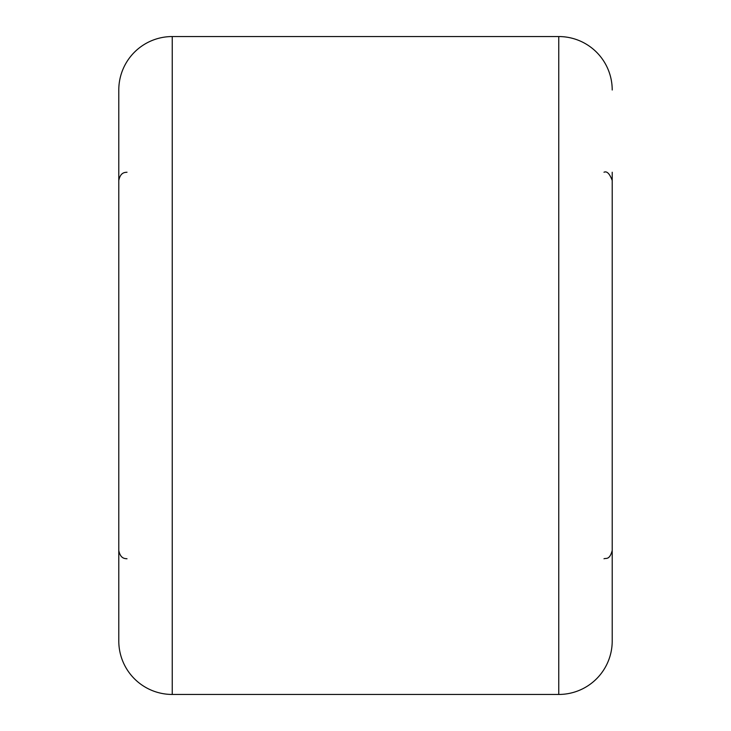 <?xml version="1.0" encoding="UTF-8"?>
<svg xmlns="http://www.w3.org/2000/svg" width="731" height="731" viewBox="0 0 731 731"><rect width="100%" height="100%" fill="white"/><g stroke="black" fill="none" stroke-linecap="round" stroke-linejoin="round"><path stroke-width="1.1" d="M612.212 172.242L612.212 640.996A53.454 53.454 0 0 1 558.758 694.45L172.242 694.45A53.454 53.454 0 0 1 118.787 640.996L118.787 90.004A53.454 53.454 0 0 1 172.242 36.55L172.242 694.45M612.212 90.004A53.454 53.454 0 0 0 558.758 36.55L172.242 36.55M612.212 640.996L612.212 558.758M612.212 469.074L612.212 525.452M558.758 694.45L558.758 36.55M127.011 558.758C125.01 558.548 120.496 558.895 118.787 550.534M127.011 172.242C125.01 172.452 120.496 172.105 118.787 180.466M603.989 172.242C606.876 170.862 609.617 173.603 612.212 180.466M603.989 558.758C606.282 557.844 609.453 560.33 612.212 550.534"/></g></svg>
